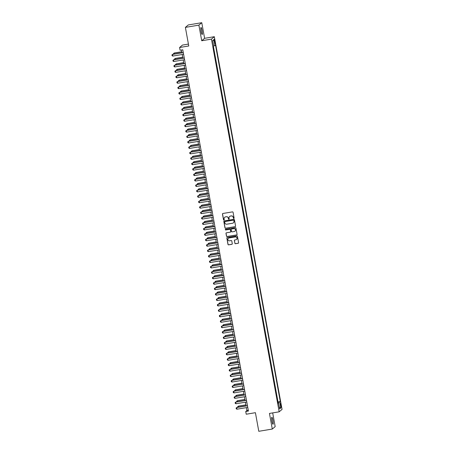 <?xml version="1.0" encoding="UTF-8"?>
<svg xmlns="http://www.w3.org/2000/svg" width="454" height="454" viewBox="0 0 454 454"><rect width="100%" height="100%" fill="white"/><g stroke="black" fill="none" stroke-linecap="round" stroke-linejoin="round"><path stroke-width="0.68" d="M233.81 218.436A0.38 0.375 -130.2 0 0 234.111 217.999L233.084 212.336A0.545 0.533 -130.2 0 0 232.454 211.887L222.914 213.476A0.545 0.533 -130.2 0 0 222.477 214.101L223.51 219.764A0.38 0.375 -130.2 0 0 224.123 219.991A0.38 0.375 -130.2 0 0 224.248 219.64L224.117 218.907A1.742 1.714 -130.2 0 1 225.502 216.921L226.296 216.785A1.742 1.714 -130.2 0 1 228.305 218.209L228.441 218.947A0.38 0.375 -130.2 0 0 229.054 219.174A0.38 0.375 -130.2 0 0 229.179 218.822L229.049 218.09A1.742 1.714 -130.2 0 1 230.433 216.098L231.228 215.968A1.742 1.714 -130.2 0 1 233.237 217.392L233.367 218.124A0.38 0.375 -130.2 0 0 233.81 218.436M229.662 216.444A1.742 1.714 -130.2 0 1 230.513 216.036L231.307 215.9A1.742 1.714 -130.2 0 1 233.316 217.324L233.447 218.056A0.38 0.375 -130.2 0 0 234.02 218.317M222.698 213.562A0.545 0.533 -130.2 0 0 222.556 214.033L223.584 219.696A0.38 0.375 -130.2 0 0 224.162 219.957M224.73 217.262A1.742 1.714 -130.2 0 1 225.581 216.853L226.376 216.723A1.742 1.714 -130.2 0 1 228.385 218.147L228.515 218.879A0.38 0.375 -130.2 0 0 229.094 219.14M272.95 420.353A3.547 0.562 80.6 0 0 271.867 417.271A3.547 0.562 80.6 0 0 271.952 421.199A3.547 0.562 80.6 0 0 273.03 424.274A3.547 0.562 80.6 0 0 272.95 420.353M202.109 30.56A3.547 0.562 80.6 0 0 201.031 27.478A3.547 0.562 80.6 0 0 201.111 31.4A3.547 0.562 80.6 0 0 202.195 34.481A3.547 0.562 80.6 0 0 202.109 30.56M281.071 405.201L280.532 403.663L280.572 405.626L281.117 407.164L281.071 405.201M234.854 243.27A0.545 0.533 -130.2 0 0 235.478 243.719L238.157 243.27A0.545 0.533 -130.2 0 0 238.588 242.652L237.448 236.358A0.545 0.533 -130.2 0 0 236.818 235.915L227.278 237.499A0.545 0.533 -130.2 0 0 226.847 238.123L227.987 244.417A0.545 0.533 -130.2 0 0 228.617 244.859L231.846 244.32A0.545 0.533 -130.2 0 0 232.283 243.702L231.795 241.006A0.545 0.533 -130.2 0 0 231.165 240.563L229.559 240.83A1.458 1.43 -130.2 0 1 228.362 238.288A1.458 1.43 -130.2 0 1 229.043 237.975L235.325 236.931A1.458 1.43 -130.2 0 1 236.523 239.468A1.458 1.43 -130.2 0 1 235.842 239.786L234.797 239.956A0.545 0.533 -130.2 0 0 234.366 240.58L234.934 243.208A0.545 0.533 -130.2 0 0 235.558 243.65L238.237 243.208A0.545 0.533 -130.2 0 0 238.446 243.123M198.886 25.135L201.724 40.752L204.606 38.318L201.769 22.7L198.886 25.135L185.385 27.382L188.762 45.985L179.585 47.511L180.079 50.229L182.775 49.781L248.429 411.052L245.733 411.506L246.227 414.218L255.409 412.692L258.786 431.3L272.292 429.053L275.175 426.618L272.684 412.902M201.724 40.752L211.445 39.135L279.176 411.818L269.455 413.435L272.292 429.053M235.144 226.688A0.545 0.533 -130.2 0 0 235.575 226.069L234.434 219.776A0.545 0.533 -130.2 0 0 233.804 219.327L224.265 220.916A0.545 0.533 -130.2 0 0 223.828 221.535L224.974 227.829A0.545 0.533 -130.2 0 0 225.598 228.277L235.223 226.62A0.545 0.533 -130.2 0 0 235.433 226.535M235.938 228.067L237.084 234.36A0.545 0.533 -130.2 0 1 236.653 234.979L227.108 236.568A0.545 0.533 -130.2 0 1 226.484 236.12L225.99 233.43A0.545 0.533 -130.2 0 1 226.427 232.806L230.297 232.164A0.545 0.533 -130.2 0 0 230.728 231.54L230.405 229.758A0.545 0.533 -130.2 0 0 229.775 229.31L225.746 229.979A0.38 0.375 -130.2 0 1 225.434 229.315A0.38 0.375 -130.2 0 1 225.61 229.236L235.314 227.619A0.545 0.533 -130.2 0 1 235.938 228.067M185.385 27.382L188.268 24.947L201.769 22.7M214.328 41.03L215.065 43.715L214.81 40.622L214.288 39.129L214.328 41.03M211.445 39.135L214.328 36.7L282.059 409.383L279.176 411.818M277.757 402.079L280.271 401.489L215.508 45.111L213.652 45.899M280.271 401.489L279.726 401.955L280.816 407.93L279.63 408.929L278.54 402.953L277.996 403.413L213.232 47.029L213.777 46.569L212.693 40.593L213.874 39.594L214.963 45.57M278.007 401.869L213.482 46.819M188.421 44.089L182.468 45.077L179.585 47.511M204.606 38.318L214.328 36.7M246.374 407.635L246.902 410.518L245.733 411.506M181.384 50.014L181.889 52.789M182.202 54.514L182.877 58.22M183.189 59.945L183.864 63.656M184.176 65.376L184.852 69.087M185.164 70.813L185.839 74.518M186.151 76.244L186.827 79.955M187.139 81.675L187.814 85.386M188.126 87.106L188.802 90.817M189.114 92.542L189.789 96.254M190.101 97.973L190.776 101.685M191.089 103.404L191.764 107.116M192.076 108.841L192.751 112.547M193.064 114.272L193.739 117.983M194.051 119.703L194.726 123.414M195.038 125.139L195.714 128.845M196.026 130.57L196.701 134.282M197.013 136.001L197.689 139.713M198.001 141.432L198.676 145.144M198.988 146.869L199.664 150.58M199.976 152.3L200.651 156.011M200.963 157.731L201.638 161.442M201.951 163.168L202.626 166.873M202.938 168.599L203.613 172.31M203.925 174.03L204.595 177.741M204.913 179.466L205.583 183.172M205.9 184.897L206.57 188.609M206.888 190.328L207.557 194.04M207.875 195.759L208.545 199.471M208.863 201.196L209.532 204.907M209.844 206.627L210.52 210.338M210.832 212.058L211.507 215.769M211.819 217.494L212.495 221.206M212.807 222.925L213.482 226.637M213.794 228.356L214.47 232.068M214.782 233.793L215.457 237.499M215.769 239.224L216.444 242.935M216.757 244.655L217.432 248.366M217.744 250.086L218.419 253.797M218.732 255.523L219.407 259.234M219.719 260.954L220.394 264.665M220.706 266.385L221.382 270.096M221.694 271.821L222.369 275.533M222.681 277.252L223.357 280.964M223.669 282.683L224.344 286.395M224.656 288.12L225.332 291.826M225.644 293.551L226.319 297.262M226.631 298.982L227.306 302.693M227.619 304.413L228.294 308.124M228.606 309.849L229.281 313.561M229.593 315.28L230.269 318.992M230.581 320.711L231.256 324.423M231.568 326.148L232.244 329.859M232.556 331.579L233.231 335.29M233.543 337.01L234.219 340.721M234.531 342.447L235.206 346.152M235.518 347.877L236.194 351.589M236.506 353.308L237.181 357.02M237.493 358.739L238.168 362.451M238.481 364.176L239.15 367.888M239.468 369.607L240.138 373.319M240.455 375.038L241.125 378.75M241.443 380.475L242.113 384.186M242.43 385.906L243.1 389.617M243.418 391.337L244.087 395.048M244.4 396.773L245.075 400.479M245.387 402.204L246.062 405.916M248.293 410.285L246.902 410.518M278.54 402.953L277.922 402.987M277.82 402.431L279.726 401.955M212.778 41.07L213.874 39.594M280.816 407.93L279.295 407.107M224.049 221.002A0.545 0.533 -130.2 0 0 223.907 221.473L225.053 227.766A0.545 0.533 -130.2 0 0 225.678 228.209L235.223 226.62M233.799 220.485A0.38 0.375 -130.2 0 0 233.362 220.173L224.98 221.563A0.38 0.375 -130.2 0 0 224.679 222L224.821 222.772A1.742 1.714 -130.2 0 0 226.824 224.197L232.55 223.243A1.742 1.714 -130.2 0 0 233.941 221.257L233.878 220.417A0.38 0.375 -130.2 0 0 233.435 220.105L233.362 220.173M224.844 221.62A0.38 0.375 -130.2 0 1 225.059 221.501L233.435 220.105M233.401 222.835A1.742 1.714 -130.2 0 0 234.014 221.189L233.941 221.257M233.878 220.417L234.014 221.189M226.211 232.896A0.545 0.533 -130.2 0 0 226.069 233.362L226.557 236.057A0.545 0.533 -130.2 0 0 227.187 236.5L236.727 234.917A0.545 0.533 -130.2 0 0 236.943 234.826M230.587 232.011A0.545 0.533 -130.2 0 0 230.808 231.478L230.479 229.69A0.545 0.533 -130.2 0 0 229.855 229.247L225.746 229.979M225.473 229.287A0.38 0.375 -130.2 0 0 225.825 229.917M234.309 231.495A1.458 1.43 -130.2 0 0 235.354 229.469A1.458 1.43 -130.2 0 0 233.793 228.646L231.58 229.009A0.545 0.533 -130.2 0 0 231.148 229.633L231.472 231.421A0.545 0.533 -130.2 0 0 232.096 231.863L234.309 231.495M235.03 231.148A1.458 1.43 -130.2 0 0 233.872 228.578L233.793 228.646M231.364 229.1A0.545 0.533 -130.2 0 1 231.659 228.947L233.872 228.578M234.582 240.047A0.545 0.533 -130.2 0 0 234.44 240.512L234.934 243.208M236.562 239.434A1.458 1.43 -130.2 0 0 235.405 236.863L235.325 236.931M228.402 238.259A1.458 1.43 -130.2 0 1 229.122 237.907L235.405 236.863M227.062 237.584A0.545 0.533 -130.2 0 0 226.921 238.055L228.067 244.348A0.545 0.533 -130.2 0 0 228.691 244.791L231.926 244.258A0.545 0.533 -130.2 0 0 232.142 244.167M173.604 54.168L173.502 53.606L174.211 53.01L174.24 54.06M181.702 51.762L174.211 53.01M181.719 51.858L174.069 53.129L173.502 53.606M183.592 54.281L172.809 56.075L172.089 55.734L171.941 54.917L172.651 54.327L183.28 52.556M172.809 56.075L172.514 54.446L183.297 52.653M171.941 54.917L172.651 54.327M174.591 59.599L174.489 59.037L175.199 58.441L175.227 59.497M182.69 57.198L175.199 58.441M182.707 57.289L175.057 58.56L174.489 59.037M175.579 65.035L175.477 64.468L176.186 63.878L176.214 64.928M183.677 62.629L176.186 63.878M183.694 62.72L176.044 63.991L175.477 64.468M176.566 70.466L176.464 69.899L177.173 69.309L177.202 70.359M184.664 68.06L177.173 69.309M184.682 68.157L177.032 69.428L176.464 69.899M177.554 75.897L177.452 75.336L178.161 74.74L178.189 75.795M185.652 73.497L178.161 74.74M185.669 73.588L178.019 74.859L177.452 75.336M184.579 59.712L173.797 61.506L173.076 61.165L172.929 60.354L173.638 59.758L184.267 57.993M173.797 61.506L173.496 59.877L184.284 58.084M172.929 60.354L173.638 59.758M185.567 65.143L174.784 66.942L174.064 66.602L173.916 65.785L174.625 65.189L185.255 63.424M174.784 66.942L174.484 65.308L185.272 63.515M173.916 65.785L174.625 65.189M186.554 70.58L175.772 72.373L175.051 72.033L174.904 71.216L175.613 70.625L186.242 68.855M175.772 72.373L175.471 70.745L186.259 68.951M174.904 71.216L175.613 70.625M187.542 76.011L176.759 77.804L176.038 77.464L175.891 76.652L176.6 76.056L187.23 74.291M176.759 77.804L176.458 76.176L187.247 74.382M175.891 76.652L176.6 76.056M178.541 81.328L178.439 80.767L179.148 80.171L179.177 81.226M186.639 78.928L179.148 80.171M186.656 79.019L179.007 80.29L178.439 80.767M188.529 81.442L177.747 83.235L177.026 82.9L176.878 82.083L177.588 81.487L188.217 79.722M177.747 83.235L177.446 81.607L188.234 79.813M176.878 82.083L177.588 81.487M179.529 86.765L179.426 86.198L180.136 85.607L180.164 86.657M187.627 84.359L180.136 85.607M187.644 84.45L179.994 85.727L179.426 86.198M189.517 86.879L178.734 88.672L178.013 88.331L177.866 87.514L178.575 86.924L189.204 85.153M178.734 88.672L178.433 87.043L189.222 85.244M177.866 87.514L178.575 86.924M180.516 92.196L180.414 91.634L181.123 91.038L181.152 92.088M188.614 89.796L181.123 91.038M188.631 89.886L180.981 91.158L180.414 91.634M190.504 92.31L179.722 94.103L179.001 93.762L178.853 92.951L179.563 92.355L190.192 90.59M179.722 94.103L179.421 92.474L190.209 90.681M178.853 92.951L179.563 92.355M181.504 97.627L181.401 97.065L182.111 96.469L182.139 97.525M189.602 95.227L182.111 96.469M189.619 95.317L181.969 96.588L181.401 97.065M191.492 97.741L180.703 99.534L179.988 99.193L179.841 98.382L180.55 97.786L191.179 96.021M180.703 99.534L180.408 97.905L191.196 96.112M179.841 98.382L180.55 97.786M182.491 103.064L182.389 102.496L183.098 101.906L183.127 102.956M190.589 100.657L183.098 101.906M190.606 100.748L182.956 102.025L182.389 102.496M192.479 103.177L181.691 104.97L180.976 104.63L180.828 103.813L181.538 103.223L192.167 101.452M181.691 104.97L181.396 103.336L192.184 101.543M180.828 103.813L181.538 103.223M183.478 108.495L183.376 107.933L184.086 107.337L184.114 108.387M191.577 106.088L184.086 107.337M191.594 106.185L183.944 107.456L183.376 107.933M193.466 108.608L182.678 110.401L181.963 110.061L181.816 109.244L182.525 108.654L193.154 106.883M182.678 110.401L182.383 108.773L193.171 106.979M181.816 109.244L182.525 108.654M184.466 113.926L184.364 113.364L185.073 112.768L185.101 113.823M192.564 111.525L185.073 112.768M192.581 111.616L184.931 112.887L184.364 113.364M194.454 114.039L183.666 115.832L182.951 115.492L182.803 114.68L183.512 114.085L194.142 112.32M183.666 115.832L183.371 114.204L194.159 112.41M182.803 114.68L183.512 114.085M185.453 119.362L185.351 118.795L186.061 118.205L186.089 119.254M193.552 116.956L186.061 118.205M193.569 117.047L185.919 118.318L185.351 118.795M195.441 119.47L184.653 121.269L183.938 120.929L183.791 120.111L184.5 119.516L195.129 117.751M184.653 121.269L184.358 119.635L195.146 117.841M183.791 120.111L184.5 119.516M196.429 124.907L185.641 126.7L184.926 126.36L184.778 125.542L185.487 124.952L196.117 123.182M185.641 126.7L185.346 125.071L196.134 123.278M184.778 125.542L185.487 124.952M197.416 130.338L186.628 132.131L185.913 131.791L185.765 130.979L186.475 130.383L197.104 128.618M186.628 132.131L186.333 130.502L197.121 128.709M185.765 130.979L186.475 130.383M186.441 124.793L186.333 124.226L187.048 123.636L187.076 124.685M194.539 122.387L187.048 123.636M194.556 122.484L186.906 123.755L186.333 124.226M187.428 130.224L187.32 129.662L188.035 129.067L188.064 130.122M195.526 127.824L188.035 129.067M195.543 127.915L187.894 129.186L187.32 129.662M188.41 135.661L188.308 135.093L189.023 134.498L189.051 135.553M196.514 133.255L189.023 134.498M196.531 133.345L188.881 134.617L188.308 135.093M198.404 135.769L187.616 137.562L186.9 137.227L186.753 136.41L187.462 135.814L198.092 134.049M187.616 137.562L187.32 135.933L198.109 134.14M186.753 136.41L187.462 135.814M189.397 141.092L189.295 140.524L190.005 139.934L190.039 140.984M197.501 138.686L190.005 139.934M197.518 138.776L189.868 140.053L189.295 140.524M199.391 141.205L188.603 142.999L187.888 142.658L187.74 141.841L188.45 141.251L199.079 139.48M188.603 142.999L188.308 141.37L199.096 139.571M187.74 141.841L188.45 141.251M190.385 146.523L190.283 145.961L190.992 145.365L191.026 146.415M198.489 144.122L190.992 145.365M198.506 144.213L190.856 145.484L190.283 145.961M200.379 146.636L189.59 148.43L188.875 148.089L188.728 147.278L189.437 146.682L200.066 144.917M189.59 148.43L189.295 146.801L200.083 145.008M188.728 147.278L189.437 146.682M191.372 151.954L191.27 151.392L191.98 150.796L192.014 151.852M199.476 149.553L191.98 150.796M199.493 149.644L191.843 150.915L191.27 151.392M201.366 152.067L190.578 153.861L189.863 153.52L189.715 152.709L190.425 152.113L201.054 150.348M190.578 153.861L190.283 152.232L201.071 150.439M189.715 152.709L190.425 152.113M192.36 157.39L192.258 156.823L192.967 156.233L193.001 157.283M200.464 154.984L192.967 156.233M200.481 155.075L192.831 156.352L192.258 156.823M202.353 157.504L191.565 159.297L190.85 158.957L190.703 158.14L191.412 157.549L202.041 155.779M191.565 159.297L191.27 157.663L202.058 155.87M190.703 158.14L191.412 157.549M193.347 162.821L193.245 162.26L193.954 161.664L193.989 162.714M201.451 160.415L193.954 161.664M201.468 160.512L193.818 161.783L193.245 162.26M203.341 162.935L192.553 164.728L191.838 164.388L191.69 163.571L192.4 162.98L203.029 161.21M192.553 164.728L192.258 163.099L203.046 161.306M191.69 163.571L192.4 162.98M194.335 168.252L194.233 167.691L194.942 167.095L194.976 168.15M202.439 165.852L194.942 167.095M202.456 165.943L194.806 167.214L194.233 167.691M204.328 168.366L193.54 170.159L192.825 169.819L192.678 169.007L193.387 168.411L204.016 166.646M193.54 170.159L193.245 168.53L204.033 166.737M192.678 169.007L193.387 168.411M195.322 173.689L195.22 173.122L195.929 172.531L195.958 173.581M203.426 171.283L195.929 172.531M203.443 171.374L195.793 172.645L195.22 173.122M205.316 173.797L194.528 175.596L193.813 175.255L193.665 174.438L194.374 173.842L205.004 172.077M194.528 175.596L194.233 173.961L205.021 172.168M193.665 174.438L194.374 173.842M196.31 179.12L196.207 178.553L196.917 177.962L196.945 179.012M204.413 176.714L196.917 177.962M204.431 176.81L196.781 178.082L196.207 178.553M197.297 184.551L197.195 183.989L197.904 183.393L197.933 184.449M205.401 182.15L197.904 183.393M205.418 182.241L197.768 183.512L197.195 183.989M198.284 189.988L198.182 189.42L198.892 188.824L198.92 189.88M206.388 187.581L198.892 188.824M206.405 187.672L198.756 188.943L198.182 189.42M206.303 179.234L195.515 181.027L194.8 180.686L194.647 179.869L195.362 179.279L205.991 177.508M195.515 181.027L195.22 179.398L206.008 177.605M194.647 179.869L195.362 179.279M207.291 184.664L196.503 186.458L195.787 186.117L195.634 185.306L196.349 184.71L206.979 182.945M196.503 186.458L196.207 184.829L206.996 183.036M195.634 185.306L196.349 184.71M208.278 190.095L197.49 191.889L196.775 191.554L196.622 190.737L197.337 190.141L207.966 188.376M197.49 191.889L197.195 190.26L207.983 188.467M196.622 190.737L197.337 190.141M199.272 195.419L199.17 194.851L199.879 194.261L199.908 195.311M207.376 193.012L199.879 194.261M207.393 193.103L199.737 194.38L199.17 194.851M209.266 195.532L198.477 197.325L197.757 196.985L197.609 196.168L198.319 195.578L208.953 193.807M198.477 197.325L198.182 195.697L208.971 193.903M197.609 196.168L198.319 195.578M200.259 200.85L200.157 200.288L200.867 199.692L200.895 200.742M208.363 198.449L200.867 199.692M208.375 198.54L200.725 199.811L200.157 200.288M210.253 200.963L199.465 202.756L198.744 202.416L198.597 201.604L199.306 201.008L209.941 199.244M199.465 202.756L199.17 201.128L209.958 199.334M198.597 201.604L199.306 201.008M201.247 206.281L201.145 205.719L201.854 205.123L201.882 206.178M209.345 203.88L201.854 205.123M209.362 203.971L201.712 205.242L201.145 205.719M211.241 206.394L200.452 208.187L199.732 207.847L199.584 207.035L200.293 206.439L210.928 204.675M200.452 208.187L200.157 206.559L210.94 204.765M199.584 207.035L200.293 206.439M202.234 211.717L202.132 211.15L202.842 210.56L202.87 211.609M210.333 209.311L202.842 210.56M210.35 209.402L202.7 210.679L202.132 211.15M212.228 211.831L201.44 213.624L200.719 213.284L200.572 212.466L201.281 211.876L211.916 210.106M201.44 213.624L201.145 211.99L211.927 210.196M200.572 212.466L201.281 211.876M203.222 217.148L203.12 216.586L203.829 215.991L203.857 217.04M211.32 214.742L203.829 215.991M211.337 214.838L203.687 216.11L203.12 216.586M204.209 222.579L204.107 222.017L204.816 221.421L204.845 222.477M212.307 220.179L204.816 221.421M212.324 220.269L204.675 221.541L204.107 222.017M205.197 228.016L205.094 227.448L205.804 226.858L205.832 227.908M213.295 225.61L205.804 226.858M213.312 225.7L205.662 226.972L205.094 227.448M213.215 217.262L202.427 219.055L201.707 218.714L201.559 217.897L202.268 217.307L212.898 215.537M202.427 219.055L202.132 217.426L212.915 215.633M201.559 217.897L202.268 217.307M214.203 222.693L203.415 224.486L202.694 224.145L202.546 223.334L203.256 222.738L213.885 220.973M203.415 224.486L203.12 222.857L213.902 221.064M202.546 223.334L203.256 222.738M215.19 228.124L204.402 229.923L203.681 229.582L203.534 228.765L204.243 228.175L214.873 226.404M204.402 229.923L204.107 228.288L214.89 226.495M203.534 228.765L204.243 228.175M206.184 233.447L206.082 232.879L206.791 232.289L206.82 233.339M214.282 231.041L206.791 232.289M214.299 231.137L206.649 232.408L206.082 232.879M216.178 233.56L205.39 235.354L204.669 235.013L204.521 234.196L205.231 233.606L215.86 231.835M205.39 235.354L205.094 233.725L215.877 231.932M204.521 234.196L205.231 233.606M207.172 238.878L207.069 238.316L207.779 237.72L207.807 238.776M215.27 236.477L207.779 237.72M215.287 236.568L207.637 237.839L207.069 238.316M217.165 238.991L206.377 240.785L205.656 240.444L205.509 239.633L206.218 239.037L216.847 237.272M206.377 240.785L206.082 239.156L216.864 237.363M205.509 239.633L206.218 239.037M208.159 244.314L208.057 243.747L208.766 243.151L208.795 244.207M216.257 241.908L208.766 243.151M216.274 241.999L208.624 243.27L208.057 243.747M218.147 244.422L207.364 246.216L206.644 245.881L206.496 245.064L207.206 244.468L217.835 242.703M207.364 246.216L207.069 244.587L217.852 242.794M206.496 245.064L207.206 244.468M209.146 249.745L209.044 249.178L209.754 248.588L209.782 249.638M217.245 247.339L209.754 248.588M217.262 247.436L209.612 248.707L209.044 249.178M219.134 249.859L208.352 251.652L207.631 251.312L207.484 250.494L208.193 249.904L218.822 248.134M208.352 251.652L208.051 250.023L218.839 248.23M207.484 250.494L208.193 249.904M210.134 255.176L210.032 254.615L210.741 254.019L210.769 255.069M218.232 252.776L210.741 254.019M218.249 252.867L210.599 254.138L210.032 254.615M220.122 255.29L209.339 257.083L208.619 256.743L208.471 255.931L209.181 255.335L219.81 253.57M209.339 257.083L209.039 255.454L219.827 253.661M208.471 255.931L209.181 255.335M211.121 260.607L211.019 260.046L211.729 259.45L211.757 260.505M219.22 258.207L211.729 259.45M219.237 258.298L211.587 259.569L211.019 260.046M221.109 260.721L210.327 262.514L209.606 262.174L209.459 261.362L210.168 260.766L220.797 259.001M210.327 262.514L210.026 260.885L220.814 259.092M209.459 261.362L210.168 260.766M212.109 266.044L212.007 265.476L212.716 264.886L212.744 265.936M220.207 263.638L212.716 264.886M220.224 263.729L212.574 265.005L212.007 265.476M222.097 266.158L211.314 267.951L210.594 267.61L210.446 266.793L211.155 266.203L221.785 264.432M211.314 267.951L211.014 266.316L221.802 264.523M210.446 266.793L211.155 266.203M213.096 271.475L212.994 270.913L213.703 270.317L213.732 271.367M221.194 269.069L213.703 270.317M221.212 269.165L213.562 270.436L212.994 270.913M223.084 271.588L212.302 273.382L211.581 273.041L211.433 272.224L212.143 271.634L222.772 269.863M212.302 273.382L212.001 271.753L222.789 269.96M211.433 272.224L212.143 271.634M214.084 276.906L213.982 276.344L214.691 275.748L214.719 276.804M222.182 274.505L214.691 275.748M222.199 274.596L214.549 275.867L213.982 276.344M224.072 277.019L213.289 278.813L212.568 278.472L212.421 277.661L213.13 277.065L223.76 275.3M213.289 278.813L212.988 277.184L223.777 275.391M212.421 277.661L213.13 277.065M215.071 282.343L214.969 281.775L215.678 281.185L215.707 282.235M223.169 279.936L215.678 281.185M223.186 280.027L215.537 281.298L214.969 281.775M225.059 282.456L214.271 284.249L213.556 283.909L213.408 283.092L214.118 282.502L224.747 280.731M214.271 284.249L213.976 282.615L224.764 280.822M213.408 283.092L214.118 282.502M216.059 287.774L215.956 287.206L216.666 286.616L216.694 287.666M224.157 285.367L216.666 286.616M224.174 285.464L216.524 286.735L215.956 287.206M226.047 287.887L215.258 289.68L214.543 289.34L214.396 288.523L215.105 287.932L225.734 286.162M215.258 289.68L214.963 288.052L225.752 286.258M214.396 288.523L215.105 287.932M217.046 293.205L216.944 292.643L217.653 292.047L217.682 293.102M225.144 290.804L217.653 292.047M225.161 290.895L217.511 292.166L216.944 292.643M227.034 293.318L216.246 295.111L215.531 294.771L215.383 293.959L216.093 293.363L226.722 291.599M216.246 295.111L215.951 293.483L226.739 291.689M215.383 293.959L216.093 293.363M218.034 298.641L217.931 298.074L218.641 297.478L218.669 298.533M226.132 296.235L218.641 297.478M226.149 296.326L218.499 297.597L217.931 298.074M228.022 298.749L217.233 300.542L216.518 300.207L216.371 299.39L217.08 298.794L227.709 297.029M217.233 300.542L216.938 298.914L227.726 297.12M216.371 299.39L217.08 298.794M219.021 304.072L218.919 303.505L219.628 302.914L219.657 303.964M227.119 301.666L219.628 302.914M227.136 301.762L219.486 303.034L218.919 303.505M229.009 304.186L218.221 305.979L217.506 305.638L217.358 304.821L218.068 304.231L228.697 302.46M218.221 305.979L217.926 304.35L228.714 302.557M217.358 304.821L218.068 304.231M220.008 309.503L219.901 308.941L220.616 308.345L220.644 309.395M228.107 307.103L220.616 308.345M228.124 307.193L220.474 308.465L219.901 308.941M229.996 309.617L219.208 311.41L218.493 311.069L218.346 310.258L219.055 309.662L229.684 307.897M219.208 311.41L218.913 309.781L229.701 307.988M218.346 310.258L219.055 309.662M220.996 314.934L220.888 314.372L221.603 313.776L221.631 314.832M229.094 312.534L221.603 313.776M229.111 312.624L221.461 313.896L220.888 314.372M230.984 315.048L220.196 316.841L219.481 316.5L219.333 315.689L220.042 315.093L230.672 313.328M220.196 316.841L219.901 315.212L230.689 313.419M219.333 315.689L220.042 315.093M221.983 320.371L221.875 319.803L222.591 319.213L222.619 320.263M230.082 317.965L222.591 319.213M230.099 318.055L222.449 319.332L221.875 319.803M231.971 320.484L221.183 322.278L220.468 321.937L220.321 321.12L221.03 320.53L231.659 318.759M221.183 322.278L220.888 320.643L231.676 318.85M220.321 321.12L221.03 320.53M222.965 325.802L222.863 325.24L223.578 324.644L223.606 325.694M231.069 323.396L223.578 324.644M231.086 323.492L223.436 324.763L222.863 325.24M232.959 325.915L222.171 327.709L221.456 327.368L221.308 326.551L222.017 325.961L232.647 324.19M222.171 327.709L221.875 326.08L232.664 324.287M221.308 326.551L222.017 325.961M223.953 331.233L223.85 330.671L224.56 330.075L224.594 331.131M232.056 328.832L224.56 330.075M232.073 328.923L224.424 330.194L223.85 330.671M233.946 331.346L223.158 333.14L222.443 332.799L222.295 331.988L223.005 331.392L233.634 329.627M223.158 333.14L222.863 331.511L233.651 329.718M222.295 331.988L223.005 331.392M224.94 336.669L224.838 336.102L225.547 335.512L225.581 336.562M233.044 334.263L225.547 335.512M233.061 334.354L225.411 335.625L224.838 336.102M234.934 336.783L224.145 338.576L223.43 338.236L223.283 337.418L223.992 336.828L234.622 335.058M224.145 338.576L223.85 336.942L234.639 335.148M223.283 337.418L223.992 336.828M225.927 342.1L225.825 341.533L226.535 340.943L226.569 341.993M234.031 339.694L226.535 340.943M234.048 339.791L226.398 341.062L225.825 341.533M226.915 347.531L226.813 346.969L227.522 346.374L227.556 347.429M235.019 345.131L227.522 346.374M235.036 345.222L227.386 346.493L226.813 346.969M227.902 352.968L227.8 352.4L228.51 351.81L228.544 352.86M236.006 350.562L228.51 351.81M236.023 350.653L228.373 351.924L227.8 352.4M228.89 358.399L228.788 357.831L229.497 357.241L229.525 358.291M236.994 355.993L229.497 357.241M237.011 356.089L229.361 357.36L228.788 357.831M229.877 363.83L229.775 363.268L230.484 362.672L230.513 363.722M237.981 361.429L230.484 362.672M237.998 361.52L230.348 362.791L229.775 363.268M230.865 369.261L230.763 368.699L231.472 368.103L231.5 369.159M238.969 366.86L231.472 368.103M238.986 366.951L231.336 368.222L230.763 368.699M235.921 342.214L225.133 344.007L224.418 343.667L224.27 342.849L224.98 342.259L235.609 340.489M225.133 344.007L224.838 342.378L235.626 340.585M224.27 342.849L224.98 342.259M236.909 347.645L226.12 349.438L225.405 349.098L225.258 348.286L225.967 347.69L236.596 345.925M226.12 349.438L225.825 347.809L236.613 346.016M225.258 348.286L225.967 347.69M237.896 353.076L227.108 354.869L226.393 354.534L226.245 353.717L226.955 353.121L237.584 351.356M227.108 354.869L226.813 353.24L237.601 351.447M226.245 353.717L226.955 353.121M238.883 358.512L228.095 360.306L227.38 359.965L227.233 359.148L227.942 358.558L238.571 356.787M228.095 360.306L227.8 358.677L238.588 356.884M227.233 359.148L227.942 358.558M239.871 363.943L229.083 365.737L228.368 365.396L228.214 364.585L228.929 363.989L239.559 362.224M229.083 365.737L228.788 364.108L239.576 362.315M228.214 364.585L228.929 363.989M240.858 369.374L230.07 371.168L229.355 370.827L229.202 370.016L229.917 369.42L240.546 367.655M230.07 371.168L229.775 369.539L240.563 367.746M229.202 370.016L229.917 369.42M231.852 374.698L231.75 374.13L232.459 373.54L232.488 374.59M239.956 372.291L232.459 373.54M239.973 372.382L232.323 373.659L231.75 374.13M241.846 374.811L231.058 376.604L230.343 376.264L230.189 375.447L230.904 374.856L241.534 373.086M231.058 376.604L230.763 374.97L241.551 373.177M230.189 375.447L230.904 374.856M232.84 380.129L232.737 379.567L233.447 378.971L233.475 380.021M240.943 377.722L233.447 378.971M240.961 377.819L233.305 379.09L232.737 379.567M242.833 380.242L232.045 382.035L231.33 381.695L231.177 380.878L231.892 380.287L242.521 378.517M232.045 382.035L231.75 380.407L242.538 378.613M231.177 380.878L231.892 380.287M233.827 385.56L233.725 384.998L234.434 384.402L234.463 385.457M241.931 383.159L234.434 384.402M241.942 383.25L234.292 384.521L233.725 384.998M243.821 385.673L233.033 387.466L232.312 387.126L232.164 386.314L232.874 385.718L243.509 383.953M233.033 387.466L232.737 385.838L243.526 384.044M232.164 386.314L232.874 385.718M234.814 390.996L234.712 390.429L235.422 389.838L235.45 390.888M242.918 388.59L235.422 389.838M242.93 388.681L235.28 389.952L234.712 390.429M244.808 391.11L234.02 392.903L233.299 392.562L233.152 391.745L233.861 391.155L244.496 389.384M234.02 392.903L233.725 391.269L244.513 389.475M233.152 391.745L233.861 391.155M235.802 396.427L235.7 395.86L236.409 395.269L236.438 396.319M243.9 394.021L236.409 395.269M243.917 394.117L236.267 395.389L235.7 395.86M245.796 396.541L235.007 398.334L234.287 397.993L234.139 397.176L234.849 396.586L245.483 394.815M235.007 398.334L234.712 396.705L245.495 394.912M234.139 397.176L234.849 396.586M236.789 401.858L236.687 401.296L237.397 400.7L237.425 401.756M244.888 399.458L237.397 400.7M244.905 399.548L237.255 400.82L236.687 401.296M246.783 401.972L235.995 403.765L235.274 403.424L235.127 402.613L235.836 402.017L246.465 400.252M235.995 403.765L235.7 402.136L246.482 400.343M235.127 402.613L235.836 402.017M237.777 407.295L237.675 406.727L238.384 406.137L238.412 407.187M245.875 404.889L238.384 406.137M245.892 404.979L238.242 406.251L237.675 406.727M247.771 407.403L236.982 409.196L236.262 408.861L236.114 408.044L236.823 407.448L247.453 405.683M236.982 409.196L236.687 407.567L247.47 405.774M236.114 408.044L236.823 407.448M214.271 40.712L214.81 40.622M214.487 41.91L215.026 41.819"/></g></svg>
